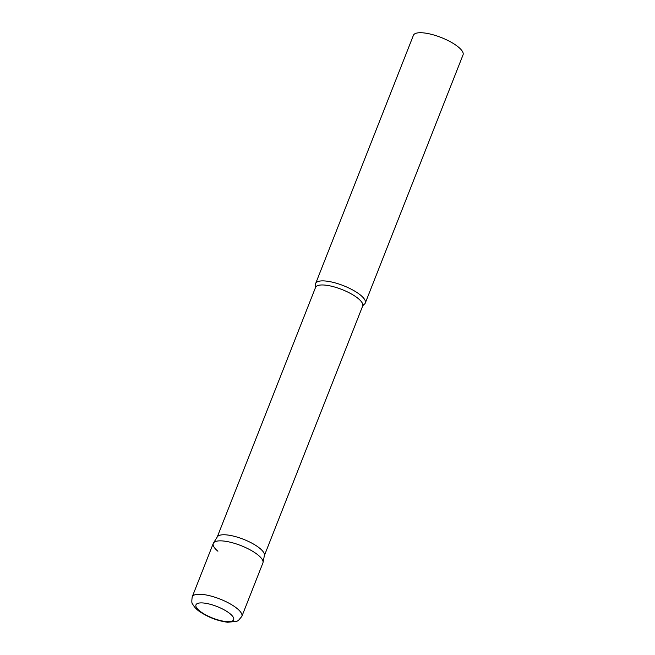 <?xml version="1.0" encoding="UTF-8"?>
<svg xmlns="http://www.w3.org/2000/svg" width="655" height="655" viewBox="0 0 655 655"><rect width="100%" height="100%" fill="white"/><g stroke="black" fill="none" stroke-linecap="round" stroke-linejoin="round"><path stroke-width="0.98" d="M241.859 616.388L262.892 562.972A26.667 8.122 -158.5 0 0 250.693 550.159A26.667 8.122 -158.5 0 0 223.314 541.005A26.667 8.122 -158.5 0 0 213.268 543.429L192.234 596.836C191.612 601.151 191.719 603.501 192.545 603.894C194.207 607.038 196.688 609.682 200.012 611.827C208.634 617.485 217.845 620.956 227.637 622.25L236.742 621.358L238.338 620.547L241.859 616.388A26.667 8.122 -158.5 0 0 229.659 603.574A26.667 8.122 -158.5 0 0 202.28 594.413A26.667 8.122 -158.5 0 0 192.234 596.836M213.481 543.011L217.345 536.822A25.332 7.721 21.5 0 1 235.35 536.584A25.332 7.721 21.5 0 1 259.879 548.382A25.332 7.721 21.5 0 1 264.415 555.366L263.023 562.53A26.667 8.122 21.5 0 0 258.242 555.178A26.667 8.122 21.5 0 0 232.427 542.766A26.667 8.122 21.5 0 0 213.481 543.011A26.667 8.122 21.5 0 0 217.919 551.223M315.71 285.629A26.667 8.122 21.5 0 1 315.677 283.459A26.667 8.122 21.5 0 1 334.148 282.616A26.667 8.122 21.5 0 1 360.651 295.217A26.667 8.122 21.5 0 1 365.302 303.003A26.667 8.122 21.5 0 1 363.795 304.567L362.69 305.983A25.332 7.721 21.5 0 0 358.277 298.582A25.332 7.721 21.5 0 0 333.1 286.612A25.332 7.721 21.5 0 0 315.546 287.414L315.71 285.629M315.677 283.459L413.42 35.313A26.667 8.122 21.5 0 1 431.899 34.461A26.667 8.122 21.5 0 1 458.394 47.062A26.667 8.122 21.5 0 1 463.044 54.856L365.302 303.003M203.59 603.018A20.264 6.173 -158.5 0 0 199.488 610.779A20.264 6.173 -158.5 0 0 226.032 621.554A20.264 6.173 -158.5 0 0 230.134 613.792A20.264 6.173 -158.5 0 0 203.59 603.018M264.374 555.579L362.69 305.983M217.231 537.01L315.546 287.414"/></g></svg>

